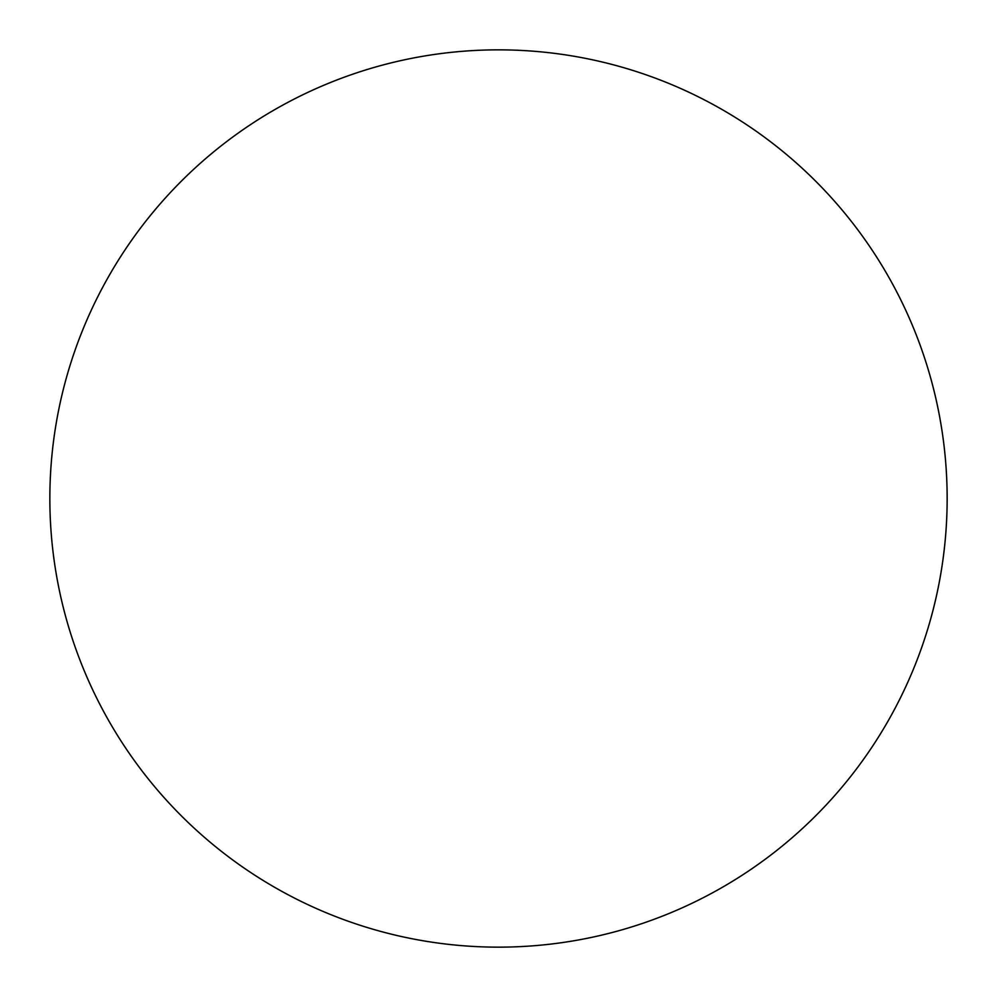 <?xml version="1.0" encoding="UTF-8"?>
<svg xmlns="http://www.w3.org/2000/svg" width="997" height="997" viewBox="0 0 997 997"><rect width="100%" height="100%" fill="white"/><g stroke="black" fill="none" stroke-linecap="round" stroke-linejoin="round"><path stroke-width="1.5" d="M498.5 49.85A448.65 448.65 0 0 0 49.85 498.5A448.65 448.65 0 0 0 498.5 947.15A448.65 448.65 0 0 0 947.15 498.5A448.65 448.65 0 0 0 498.5 49.85"/></g></svg>
